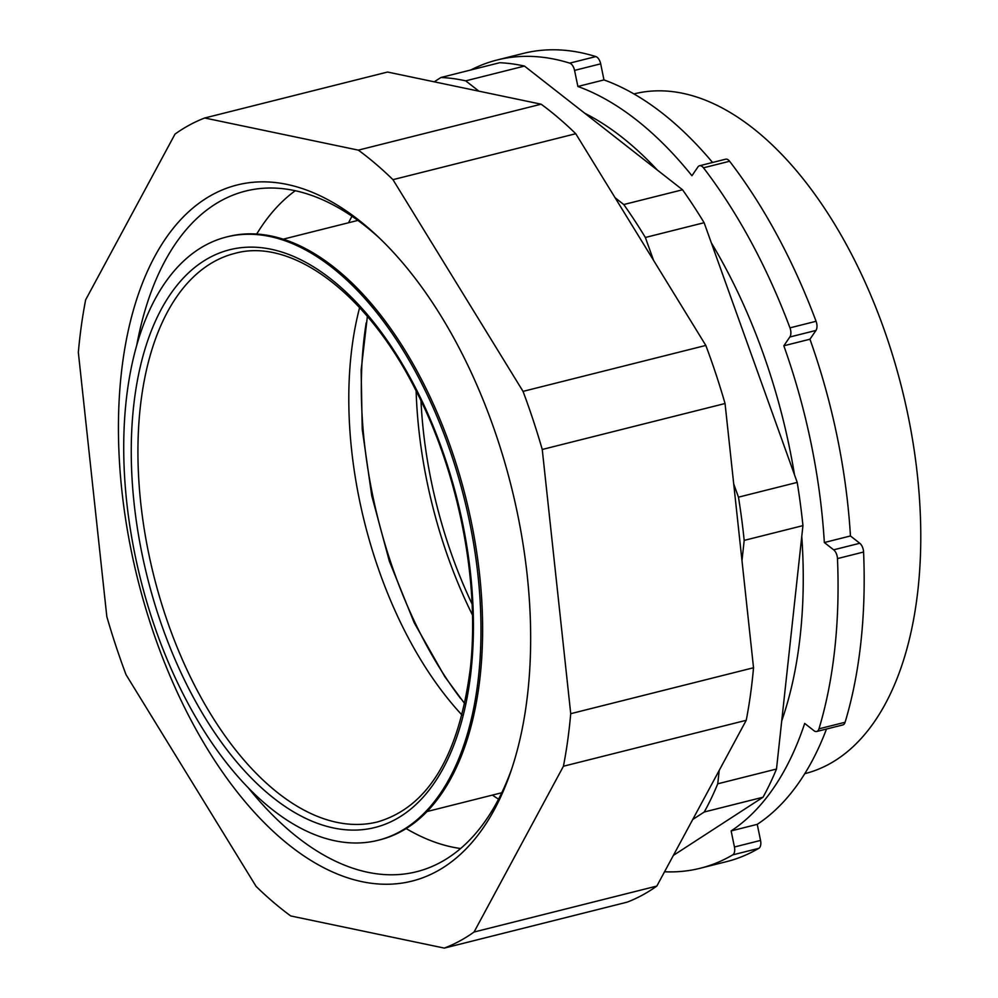 <?xml version="1.0" encoding="UTF-8"?>
<svg xmlns="http://www.w3.org/2000/svg" width="998" height="998" viewBox="0 0 998 998"><rect width="100%" height="100%" fill="white"/><g stroke="black" fill="none" stroke-linecap="round" stroke-linejoin="round"><path stroke-width="1.5" d="M692.749 819.47L704.264 811.998A418.686 224.525 75.9 0 0 717.749 783.804L719.196 770.419M741.988 560.689L744.184 540.392L802.941 525.622L776.494 769.034A418.686 224.525 75.9 0 1 763.021 797.227L673.376 855.398M733.705 483.893L738.47 497.166A418.686 224.525 75.9 0 1 744.184 540.392M653.565 260.378L645.357 237.474L704.114 222.704L797.215 482.396A418.686 224.525 75.9 0 1 802.941 525.622M615.08 197.729L623.775 204.54A418.686 224.525 75.9 0 1 645.357 237.474M478.89 91.155L465.717 80.85L524.474 66.08L682.532 189.77A418.686 224.525 75.9 0 1 704.114 222.704M434.255 81.824L440.916 77.495A418.686 224.525 75.9 0 1 465.717 80.85M738.47 497.166L797.215 482.396M717.749 783.804L776.494 769.034M704.264 811.998L763.021 797.227M623.775 204.54L682.532 189.77M440.916 77.495L499.674 62.724A418.686 224.525 75.9 0 1 524.474 66.08M633.917 93.924L634.067 93.899A350.435 187.923 75.9 0 1 841.164 235.241A350.435 187.923 75.9 0 1 918.023 589.107A350.435 187.923 75.9 0 1 804.937 773.625L804.8 773.662M460.614 698.538A311.027 166.791 75.9 0 1 366.179 322.903M563.433 766.239L746.23 720.294A432.645 232.01 -104.1 0 0 753.527 667.749L570.731 713.695L542.251 449.474A432.645 232.01 -104.1 0 0 523.039 391.378L392.963 179.665A432.645 232.01 -104.1 0 0 358.344 150.137L204.727 117.989A432.645 232.01 -104.1 0 0 175.037 134.069L85.641 299.849A432.645 232.01 -104.1 0 0 78.343 352.394L106.823 616.627A432.645 232.01 -104.1 0 0 126.047 674.71L256.112 886.424A432.645 232.01 -104.1 0 0 290.73 915.952L444.347 948.1A432.645 232.01 -104.1 0 0 474.05 932.032L563.433 766.239A432.645 232.01 -104.1 0 0 570.731 713.695M392.963 179.665L575.759 133.72L705.823 345.433A432.645 232.01 -104.1 0 1 725.047 403.516L542.251 449.474M705.823 345.433L523.039 391.378M444.347 948.1L627.143 902.155A432.645 232.01 -104.1 0 0 656.834 886.074L474.05 932.032M575.759 133.72A432.645 232.01 -104.1 0 0 541.141 104.191L387.523 72.043L204.727 117.989M541.141 104.191L358.344 150.137M527.218 575.459A358.881 192.452 -104.1 0 0 237.05 185.004A358.881 192.452 -104.1 0 0 137.899 579.963A358.881 192.452 -104.1 0 0 412.037 881.097A358.881 192.452 -104.1 0 0 527.218 575.459M725.047 403.516L753.527 667.749M746.23 720.294L656.834 886.074M826.494 729.039A394.759 211.688 -104.1 0 1 757.245 824.348L760.551 840.428A7.972 4.279 75.9 0 1 758.829 848.325L732.719 854.887A7.972 4.279 -104.1 0 0 734.441 846.99L731.135 830.922A394.759 211.688 -104.1 0 0 804.687 723.425L814.006 730.723A7.972 4.279 -104.1 0 0 816.701 731.497A7.972 4.279 -104.1 0 0 818.971 728.827A416.69 223.452 -104.1 0 0 837.472 558.593A7.972 4.279 -104.1 0 0 833.654 549.823L824.336 542.525A394.759 211.688 -104.1 0 0 783.829 345.782L789.842 337A7.972 4.279 -104.1 0 0 789.967 327.855A416.69 223.452 -104.1 0 0 703.478 167.814A7.972 4.279 -104.1 0 0 699.536 165.755A7.972 4.279 -104.1 0 0 697.939 166.94L691.938 175.735A394.759 211.688 -104.1 0 0 577.879 86.477L574.561 70.396A7.972 4.279 -104.1 0 0 569.721 63.136A416.69 223.452 -104.1 0 0 497.141 59.992A416.69 223.452 -104.1 0 0 470.881 69.96M664.556 871.765A416.69 223.452 -104.1 0 0 700.322 868.235L726.432 861.673A416.69 223.452 -104.1 0 0 758.829 848.325M712.56 162.474A394.759 211.688 -104.1 0 0 603.99 79.915L600.684 63.835A7.972 4.279 75.9 0 0 595.831 56.574A416.69 223.452 -104.1 0 0 523.251 53.43L497.141 59.992M699.536 165.755L725.646 159.193A7.972 4.279 75.9 0 1 729.6 161.252L703.478 167.814M816.701 731.497L842.823 724.935A7.972 4.279 75.9 0 0 845.094 722.265A416.69 223.452 -104.1 0 0 863.582 552.019A7.972 4.279 75.9 0 0 859.777 543.261L850.446 535.963A394.759 211.688 -104.1 0 0 809.952 339.22L815.952 330.438A7.972 4.279 75.9 0 0 816.077 321.281A416.69 223.452 -104.1 0 0 729.6 161.252M700.322 868.235A416.69 223.452 -104.1 0 0 732.719 854.887M603.99 79.915L577.879 86.477M809.952 339.22L783.829 345.782M850.446 535.963L824.336 542.525M757.245 824.348L731.135 830.922M472.453 615.005A306.985 164.62 75.9 0 1 416.116 390.892M472.079 604.027A299.063 160.379 75.9 0 1 420.981 400.734M781.733 720.868A378.816 203.143 -104.1 0 0 801.768 536.462M794.52 474.873A378.816 203.143 -104.1 0 0 711.337 242.851M657.295 170.022A378.816 203.143 -104.1 0 0 584.816 113.298M248.078 787.572A350.897 188.173 -104.1 0 0 297.816 837.547A350.897 188.173 -104.1 0 0 416.615 871.716A350.897 188.173 -104.1 0 0 511.874 768.497M378.254 237A350.897 188.173 -104.1 0 0 245.52 191.092A350.897 188.173 -104.1 0 0 136.801 344.934M226.521 236.988L228.143 236.576A311.027 166.791 75.9 0 1 411.962 362.024A311.027 166.791 75.9 0 1 480.175 676.095A311.027 166.791 75.9 0 1 379.801 839.854L378.167 840.266A311.027 166.791 75.9 0 1 140.593 579.289A311.027 166.791 75.9 0 1 226.521 236.988A311.027 166.791 75.9 0 1 410.328 362.436A311.027 166.791 75.9 0 1 478.541 676.507A311.027 166.791 75.9 0 1 378.167 840.266M760.551 840.428L734.441 846.99M600.684 63.835L574.561 70.396M815.952 330.438L789.842 337M863.582 552.019L837.472 558.593M859.777 543.261L833.654 549.823M845.094 722.265L818.971 728.827M595.831 56.574L569.721 63.136M816.077 321.281L789.967 327.855M460.614 848.525A346.917 186.027 75.9 0 1 406.161 828.577M256.711 234.056A346.917 186.027 75.9 0 1 295.258 190.73M348.551 222.754A346.917 186.027 75.9 0 1 351.982 216.242M498.538 799.198A346.917 186.027 75.9 0 1 492.438 795.094M471.081 670.668A297.866 159.73 75.9 0 1 274.113 798.487A297.866 159.73 75.9 0 1 133.595 406.573A297.866 159.73 75.9 0 1 330.575 278.754A297.866 159.73 75.9 0 1 471.081 670.668M377.718 821.878A293.088 157.16 75.9 0 1 204.503 703.665A293.088 157.16 75.9 0 1 140.231 407.72A293.088 157.16 75.9 0 1 234.804 253.405C291.616 237.262 367.464 293.088 416.278 391.216C458.993 474.287 480.1 583.169 470.245 669.171C458.781 756.185 427.93 807.083 377.718 821.878M462.037 715.067A293.088 157.16 75.9 0 1 351.096 354.702A293.088 157.16 75.9 0 1 359.617 307.646M427.044 811.536L501.769 792.749M283.17 239.183L357.895 220.408M367.376 316.416L361.126 370.196L362.237 429.29L371.73 495.632L389.37 561.263L414.207 622.74L444.846 676.731L464.731 703.665"/></g></svg>
